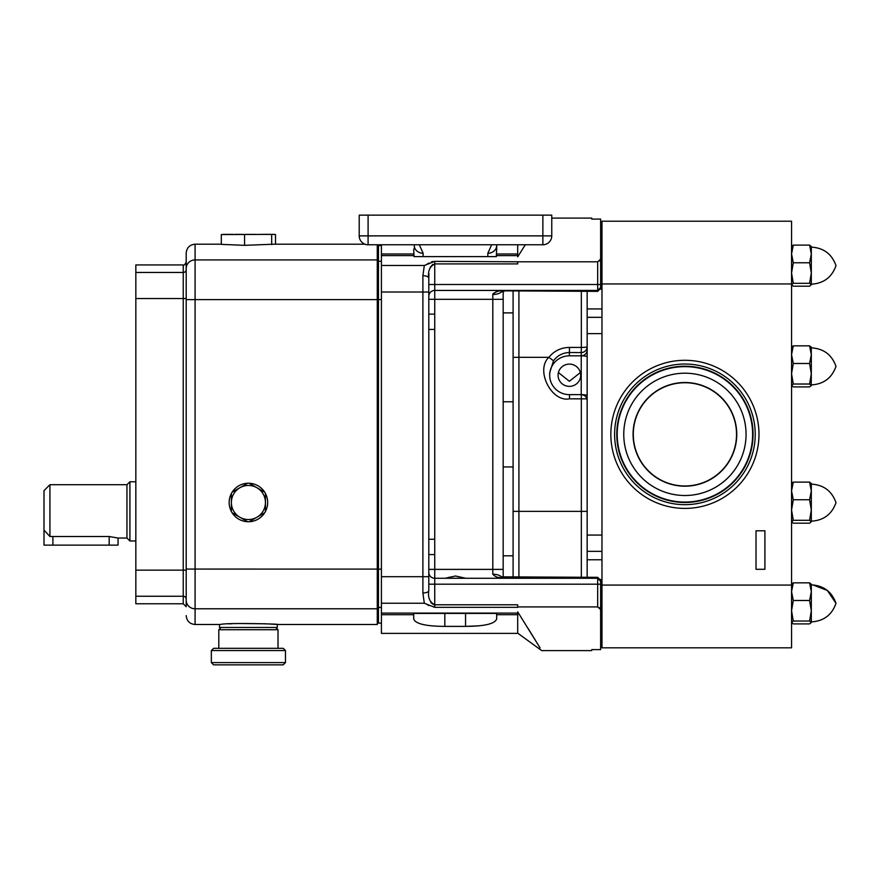 <?xml version="1.0" encoding="UTF-8"?>
<svg xmlns="http://www.w3.org/2000/svg" width="880" height="880" viewBox="0 0 880 880"><rect width="100%" height="100%" fill="white"/><g stroke="black" fill="none" stroke-linecap="round" stroke-linejoin="round"><path stroke-width="1.32" d="M359.205 235.873L359.205 215.138L551.76 215.138L551.76 235.873A8.888 8.888 0 0 1 542.872 244.761L368.093 244.761A8.888 8.888 0 0 1 359.205 235.873L551.76 235.873A8.888 8.888 0 0 1 542.872 244.761L542.872 215.138M496.727 244.761L496.727 250.008M487.839 256.608L487.839 253.264A8.888 7.92 0 0 0 496.727 245.344L496.364 256.608L414.007 256.608L414.007 255.618L381.414 255.618L381.414 244.761M414.227 244.761L414.227 245.344A8.888 7.92 180 0 0 423.115 253.264L423.115 256.608M517.693 244.761L517.693 255.618L496.364 255.618M414.227 248.193L413.71 249.755L414.227 248.193M414.007 255.618L413.71 249.755M477.62 625.9L465.553 626.384C484.66 626.274 495.033 623.788 496.661 618.948L496.661 614.713L517.693 614.713L517.693 633.391L381.414 633.391L381.414 255.618M424.314 603.229L434.742 607.343L434.742 604.791C429.66 602.107 427.68 597.377 428.813 590.579A5.929 2.42 0 0 1 422.895 592.999L424.314 603.229L381.414 603.229M381.414 613.085L517.693 613.085L517.693 611.842L540.111 647.966M496.661 614.713L496.661 613.415L413.71 613.415L413.71 618.948C415.316 623.788 425.689 626.263 444.818 626.384L465.553 626.384L465.553 613.415M517.693 614.713L517.693 613.085M381.414 265.474L424.314 265.474L422.895 275.704A5.929 2.42 0 0 1 428.813 278.124C427.669 271.348 429.649 266.607 434.742 263.912L434.742 284.515L597.674 284.515L597.674 261.789L517.693 261.789L517.693 263.912L434.742 263.912L434.742 261.36L424.314 265.474M517.693 633.149L541.717 650.606L591.745 650.606L591.745 649.605L600.633 649.605L600.633 581.229L597.674 578.27L597.674 577.335L501.314 576.851L502.359 577.764M535.491 640.387L528.165 628.529M518.782 255.123L525.305 244.761L517.693 256.861L517.693 255.618M425.755 265.045L428.956 263.032M431.398 261.899L433.433 261.437M432.751 264.396L430.089 267.619M428.934 273.746L428.824 277.409M428.868 605.627L426.789 604.274M430.914 602.657L433.62 604.648M434.742 607.343L517.693 607.343L517.693 604.791L434.742 604.791L434.742 584.188L597.674 584.188L597.674 578.27L434.742 578.27A5.929 5.929 0 0 1 428.813 572.341A5.929 5.929 0 0 0 434.742 578.27L434.742 584.188L428.813 584.188L428.813 590.579L428.813 278.124L428.813 292.017L422.895 292.017L422.895 275.704M600.633 584.188L597.674 584.188L597.674 606.914L517.693 606.914M517.693 261.789L434.742 261.36M551.76 218.097L591.745 218.097L591.745 219.087L600.633 219.087L600.633 259.16L597.674 261.789M600.633 259.16L600.633 287.474L597.674 290.433L597.674 284.515L600.633 284.515M597.674 606.914L600.633 609.543M423.258 624.58L422.686 624.459M449.559 577.126L447.216 577.885M447.172 577.896L445.401 578.259M498.124 577.379L501.71 577.731M496.342 291.676L492.965 293.744M445.214 578.27L455.477 576.004L465.74 578.27M600.633 580.657L597.674 577.83L505.538 577.83C499.73 578.512 495.484 577.291 492.8 574.2A10.373 5.632 0 0 1 501.754 576.983M428.813 278.124L428.813 284.515L434.742 284.515L434.742 290.433A5.929 5.929 0 0 0 428.813 296.362A5.929 5.929 0 0 1 434.742 290.433L597.674 290.433L597.674 291.368L505.538 290.862L597.674 290.862L600.633 288.046M434.742 290.433L434.742 299.321L492.8 299.321L492.8 294.503C495.495 291.401 499.741 290.191 505.538 290.862M428.813 314.116L434.742 314.116L434.742 578.27M381.414 299.563L378.455 299.563L378.455 623.095L377.267 623.084M377.267 299.596L378.455 299.596L378.455 245.608L381.414 245.608M428.813 554.587L434.742 554.587M428.813 539.264L434.742 539.264M428.813 329.439L434.742 329.439M504.031 291.412L503.173 291.489L503.173 577.214M492.8 294.503A10.373 5.632 0 0 0 501.754 291.72L501.501 291.786M377.267 299.629L186.197 299.629L186.197 253.077C186.725 247.687 189.684 244.717 195.085 244.189L195.085 569.074L186.197 569.074L186.197 299.629L186.197 600.281A8.888 8.514 0 0 0 195.085 608.784L195.085 624.503L219.527 624.503L219.527 627.473L277.288 627.473L277.288 624.503L377.267 624.503L377.267 244.761M219.527 624.503L220.44 624.437C228.03 622.446 287.408 624.294 276.364 624.437L268.84 623.942M265.661 623.788L238.733 623.502M237.083 623.557L235.323 623.612M232.276 623.733L228.976 623.887M186.197 569.074L186.197 570.152L183.238 570.152L183.238 264.935C183.964 265.683 184.954 264.693 186.197 261.965L186.197 269.566A2.959 2.904 0 0 1 183.238 272.459L135.839 272.459L135.839 264.935L183.238 264.935M186.197 253.077L186.197 268.422A8.888 8.514 180 0 1 195.085 259.919L377.267 259.919M265.441 511.467A19.261 19.261 0 0 0 265.441 493.504L265.441 511.467A19.261 19.261 0 0 1 264.704 512.743L256.927 517.242A17.039 17.039 0 0 0 256.927 487.74A17.039 17.039 0 0 0 231.374 502.491A17.039 17.039 0 0 0 239.888 517.242L232.111 512.743A19.261 19.261 0 0 0 247.665 521.73L239.888 517.242A17.039 17.039 0 0 0 256.927 517.242L249.15 521.73A19.261 19.261 0 0 0 264.704 512.743M253.143 519.42L249.15 521.73A19.261 19.261 0 0 1 247.665 521.73L239.888 517.242M232.111 512.743A19.261 19.261 0 0 1 231.374 511.467L231.374 493.504A19.261 19.261 0 0 0 231.374 511.467L231.374 493.504A19.261 19.261 0 0 1 232.111 492.228L247.665 483.241A19.261 19.261 0 0 1 249.15 483.241L264.704 492.228A19.261 19.261 0 0 1 265.441 493.504L265.441 511.225M247.665 483.241A19.261 19.261 0 0 0 232.111 492.228L239.888 487.74M264.704 492.228A19.261 19.261 0 0 0 249.15 483.241L264.484 492.107M186.197 599.137L186.197 606.738L186.197 599.137A2.959 2.904 180 0 0 183.238 596.244L183.238 570.152L135.839 570.152L135.839 272.459M135.839 596.244L183.238 596.244L183.238 603.768L135.839 603.768L135.839 570.152M49.929 484.704L49.929 536.514L44 530.112L44 490.633L49.929 484.704L126.951 484.704L129.91 481.778L129.91 540.969L135.839 540.969M126.951 484.704L126.951 538.043L129.91 540.969M49.929 536.514L109.175 536.514L118.063 538.043L118.063 545.138L44 545.138L44 530.112M364.98 244.189L274.021 244.189L244.563 245.333L221.309 244.365L221.309 234.586L274.021 234.366M223.685 234.366L223.014 234.366M254.87 234.366L221.309 234.586M223.234 234.366L232.936 234.366M261.371 234.366L273.119 234.366M272.206 234.432L261.217 234.366M241.945 234.366L235.598 234.366M273.581 234.366L275.506 234.586L275.506 244.189M244.563 245.333L244.563 234.586M271.667 244.629L271.667 234.586M601.975 579.513L600.633 579.513L600.633 581.229M601.975 289.19L600.633 289.19L600.633 287.474M513.095 577.335L513.095 291.368M518.914 291.368L518.914 357.324L548.867 357.324C554.191 350.856 561.066 347.556 569.492 347.413L581.339 347.446L581.339 291.368M587.158 577.335L587.158 308.924L587.158 317.328L601.975 317.328L587.158 317.328L587.158 333.619L601.975 333.619M601.975 308.924L587.158 308.924L587.158 291.368M601.975 647.812L601.975 221.221L791.56 221.221L791.56 647.812L601.975 647.812M756.019 569.305L756.019 530.794L764.907 530.794L764.907 569.305L756.019 569.305M601.975 283.954L791.56 283.954M601.975 585.068L791.56 585.068M587.158 400.477A5.929 5.841 180 0 0 581.229 394.636L581.229 355.828L569.382 355.828A19.701 19.404 180 0 0 549.681 375.232A19.701 19.404 180 0 0 569.382 394.636L581.229 394.636A5.929 1.023 180 0 1 587.158 395.659M569.382 355.828L569.382 352.528C562.76 352.737 557.48 355.487 553.531 360.778L549.681 372.746L549.681 375.232M569.382 364.1A11.308 11.143 180 0 0 558.074 375.232A11.308 11.143 180 0 0 569.382 386.375A11.308 11.143 180 0 0 580.69 375.232A11.308 11.143 180 0 0 569.382 364.1M558.404 372.559L569.382 381.271L580.36 372.559M513.095 357.324L518.914 357.324L518.914 511.368L581.339 511.368L581.317 394.636M587.158 356.851A5.929 1.023 180 0 0 581.229 355.828L581.229 352.572A5.929 5.841 180 0 0 587.158 346.731A5.929 0.704 0 0 1 581.339 347.446L581.229 352.572L569.382 352.528L569.492 347.413M586.916 398.871L569.492 398.838C551.309 402.468 535.15 369.941 548.867 357.324L553.531 360.778M793.287 283.305L791.56 284.746L793.287 286.198L809.589 286.198L811.316 284.746L809.589 283.305L793.287 283.305L791.56 273.031L793.287 262.768L809.589 262.768L811.316 253.946L809.589 245.113L793.287 245.113L791.56 253.946L793.287 262.768M809.589 283.305L811.316 273.031L809.589 262.768M811.316 284.746L811.316 246.4M809.589 245.113L811.316 246.565L809.589 245.113M791.56 246.565L793.287 245.113L791.56 246.565M791.56 385.473L793.287 386.914L809.589 386.914L811.316 385.473L809.589 384.021L811.316 373.758L809.589 363.484L793.287 363.484L791.56 373.758L793.287 384.021L791.56 385.638M811.217 385.803L811.316 373.758L809.589 384.021L793.287 384.021M809.589 363.484L811.316 354.662L811.316 373.758L809.589 363.484L811.316 354.662L809.589 345.84L793.287 345.84L791.56 354.662L793.287 363.484M809.589 345.84L811.316 347.292L809.589 345.84M791.56 347.292L793.287 345.84L791.56 347.292M811.316 354.662L811.217 346.962M791.56 521.741L793.287 523.193L809.589 523.193L811.316 521.741L809.589 520.3L811.316 510.026L809.589 499.752L811.316 490.93L809.589 482.108L811.316 483.56L809.589 482.108L793.287 482.108L791.56 490.93L793.287 499.752L791.56 510.026L793.287 520.3L791.56 521.906M791.56 483.56L793.287 482.108L791.56 483.56M809.589 520.3L793.287 520.3M809.589 499.752L793.287 499.752M811.316 521.741L811.316 483.395M791.56 622.468L793.287 623.909L809.589 623.909L811.316 622.468L809.589 621.016L811.316 610.742L809.589 600.479L793.287 600.479L791.56 610.742L793.287 621.016L791.56 622.622M809.589 621.016L793.287 621.016M809.589 600.479L811.316 591.657L809.589 582.835L793.287 582.835L791.56 591.657L793.287 600.479M811.316 622.468L811.316 584.111M809.589 582.835L811.316 584.276L809.589 582.835M791.56 584.276L793.287 582.835L791.56 584.276M600.633 256.828L601.975 256.828M601.975 611.875L600.633 611.875M278.014 648.318L278.014 629.728L218.801 629.728L221.056 627.473M255.838 648.318L283.206 648.318L285.461 650.573L211.343 650.573L213.609 648.318L255.838 648.318M285.461 662.607L283.206 664.862L213.609 664.862L211.343 662.607L285.461 662.607L285.461 650.573M684.915 382.734A51.623 51.623 0 0 0 633.292 434.346A51.623 51.623 0 0 0 684.915 485.969A51.623 51.623 0 0 0 736.538 434.346A51.623 51.623 0 0 0 684.915 382.734M736.758 434.346A51.843 51.843 0 0 0 684.915 382.514A51.843 51.843 0 0 0 633.072 434.346A51.843 51.843 0 0 0 684.915 486.189A51.843 51.843 0 0 0 736.758 434.346M623.766 434.346A61.149 61.149 0 0 1 684.915 373.197A61.149 61.149 0 0 1 746.064 434.346A61.149 61.149 0 0 1 684.915 495.506A61.149 61.149 0 0 1 623.766 434.346M617.199 434.346A67.716 67.716 0 0 1 684.915 366.641A67.716 67.716 0 0 1 752.631 434.346A67.716 67.716 0 0 1 684.915 502.062A67.716 67.716 0 0 1 617.199 434.346M758.978 434.346A74.063 74.063 0 0 1 684.915 508.409A74.063 74.063 0 0 1 610.852 434.346A74.063 74.063 0 0 1 684.915 360.294A74.063 74.063 0 0 1 758.978 434.346M368.093 215.138L368.093 244.761M419.309 244.761L423.115 253.264M487.839 253.264L491.656 244.761M496.661 253.99L517.693 253.99M381.414 253.99L413.71 253.99M422.895 592.999L422.895 292.017L381.414 292.017M381.414 576.686L428.813 576.686M381.414 614.713L413.71 614.713M600.633 260.942L598.807 260.942M598.807 607.761L600.633 607.761M428.813 569.382L492.8 569.382L492.8 299.321L503.173 299.321M492.8 574.2L492.8 569.382L503.173 569.382M428.813 299.321L434.742 299.321L434.742 314.116M381.414 607.431L377.267 607.398M381.414 569.14L378.455 569.14M381.414 261.272L378.455 261.272M444.818 626.384L444.818 613.415M378.455 261.305L377.267 261.305M378.455 569.096L195.085 569.074L195.085 608.784L377.267 608.784M135.839 298.551L186.197 298.551M109.175 536.514L109.175 545.138M52.888 536.514L52.888 545.138M581.339 394.636L581.339 396.858M513.095 511.368L518.914 511.368L518.914 577.335M581.339 577.335L581.339 511.368L587.158 511.368M587.158 559.768L601.975 559.768M587.158 551.353L601.975 551.353L587.158 551.353M587.158 535.062L601.975 535.062M581.229 355.828A5.929 5.841 180 0 0 587.158 349.998M569.492 398.838L569.47 394.636M616.781 434.346A68.134 68.134 0 0 1 684.915 366.223A68.134 68.134 0 0 1 753.049 434.346A68.134 68.134 0 0 1 684.915 502.48A68.134 68.134 0 0 1 616.781 434.346M755.227 434.346A70.312 70.312 0 0 1 684.915 504.669A70.312 70.312 0 0 1 614.603 434.346A70.312 70.312 0 0 1 684.915 364.034A70.312 70.312 0 0 1 755.227 434.346M496.727 245.344L496.859 244.761M414.095 244.761L414.227 245.344M381.414 623.095L378.455 623.095M503.173 555.808L513.095 555.808M503.173 401.764L513.095 401.764M502.359 290.939L501.314 291.852L504.064 291.412M600.633 288.409L597.674 291.368M600.633 580.294L597.674 577.335M378.455 245.674L377.267 245.674M195.085 624.503C189.684 623.986 186.725 621.016 186.197 615.626M183.238 603.768L186.197 606.738M118.063 538.043L126.951 538.043M129.91 481.778L135.839 481.778M195.085 244.189L221.309 244.189M503.173 312.895L513.095 312.895M503.173 466.939L513.095 466.939M581.229 394.636C584.826 394.988 586.806 396.968 587.158 400.565M811.316 247.137C823.636 247.852 831.864 254.023 836 265.661C831.864 277.288 823.636 283.459 811.316 284.174C823.636 283.459 831.864 277.288 836 265.661C831.864 254.023 823.636 247.852 811.316 247.137M811.316 347.864C823.636 348.579 831.864 354.75 836 366.377C831.864 378.004 823.636 384.175 811.316 384.89C823.636 384.186 831.864 378.015 836 366.377C831.864 354.75 823.636 348.579 811.316 347.864M836 502.645C831.864 514.283 823.636 520.454 811.316 521.169C823.636 520.454 831.864 514.283 836 502.645C831.864 491.018 823.636 484.847 811.316 484.132M811.316 584.859C823.636 585.574 831.864 591.745 836 603.372C831.864 614.999 823.636 621.17 811.316 621.885C823.636 621.17 831.864 614.999 836 603.372L827.398 590.513L812.977 584.914M600.633 222.541L601.975 222.541M601.975 646.162L600.633 646.162M218.801 648.318L218.801 629.728M211.343 662.607L211.343 650.573M275.759 627.473L278.014 629.728"/></g></svg>
